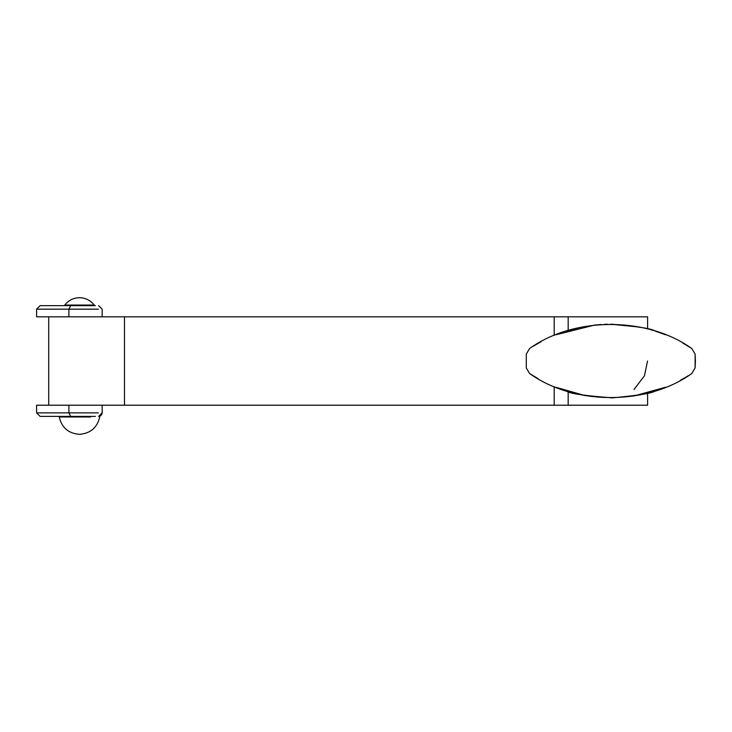 <?xml version="1.0" encoding="UTF-8"?>
<svg xmlns="http://www.w3.org/2000/svg" width="732" height="732" viewBox="0 0 732 732"><rect width="100%" height="100%" fill="white"/><g stroke="black" fill="none" stroke-linecap="round" stroke-linejoin="round"><path stroke-width="1.1" d="M654.948 391.044C652.578 393.185 638.432 395.445 612.492 397.833C584.667 395.792 569.322 393.532 566.458 391.044M647.591 393.157L647.591 405.208L554.197 405.208L554.197 386.578M554.197 335.466L554.197 316.828L647.591 316.828L647.591 328.888M554.197 316.828L124.495 316.828L124.495 405.208L554.197 405.208M67.71 305.637L91.28 305.637M91.28 416.407L67.71 416.407M95.416 416.407L40.132 416.407L70.693 416.407L68.9 412.866L98.335 412.866M98.335 309.169L36.6 309.169L68.9 309.169L70.693 305.637L40.132 305.637L95.416 305.637M124.495 316.828L36.6 316.828L36.6 309.169L40.132 305.637M48.724 316.828L48.724 405.208M124.495 405.208L36.6 405.208L36.6 412.866L40.132 416.407M691.832 373.494L695.116 367.949L695.4 361.022L695.116 354.096L691.832 348.551C647.216 316.48 574.19 316.48 529.575 348.551L526.29 354.096L526.29 367.949L529.575 373.494C574.19 405.555 647.216 405.555 691.832 373.494M688.565 375.58L680.284 380.375M695.116 367.949L695.116 354.096M682.599 342.933L691.356 348.24M610.708 324.194L640.061 327.149M651.096 329.839L653.136 330.443M654.829 330.965L665.498 334.771M612.108 397.842L610.79 397.842M633.967 389.57L644.453 375.763L647.527 361.022M665.498 387.274L633.619 396.049M526.29 354.096L526.29 367.949M585.069 395.6L555.908 387.274M538.294 378.819L529.584 373.494M555.908 334.771L594.613 325.081M532.841 346.456L541.131 341.67M654.948 331.001C652.487 328.796 638.103 326.527 611.787 324.203M607.642 324.23L604.211 324.34M601.347 324.496L594.018 325.145M580.842 327.259L566.458 331.001M90.567 416.407L90.567 416.993L59.237 416.993L68.415 416.993L68.415 416.407M64.764 305.052C68.515 300.285 73.429 297.823 79.495 297.686C73.429 297.823 68.515 300.285 64.764 305.052L94.227 305.052C90.466 300.294 85.553 297.842 79.495 297.686C85.553 297.842 90.466 300.294 94.227 305.052M90.567 305.052L90.567 305.637M99.744 416.993C97.182 427.662 90.429 433.435 79.495 434.314C68.506 433.5 61.753 427.726 59.237 416.993C61.753 427.726 68.506 433.5 79.495 434.314M68.9 412.866L36.6 412.866L68.9 412.866L68.9 405.208M68.9 309.169L68.9 316.828M568.178 316.828L568.178 330.471M568.178 391.574L568.178 405.208M102.132 413.269L101.794 414.431M101.757 414.513L100.266 415.996M100.183 416.041L99.021 416.38M102.16 405.208L102.16 412.866L98.628 416.407M102.16 309.169L102.16 316.828L102.16 309.169L98.628 305.637M68.415 305.637L68.415 305.052"/></g></svg>
